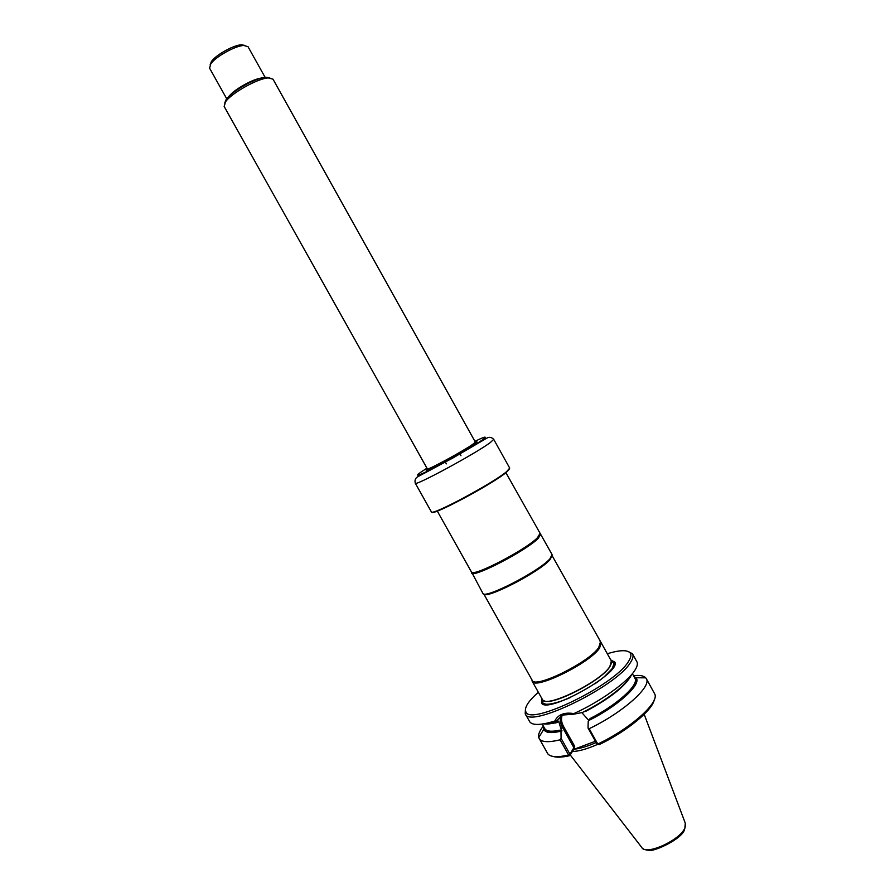 <?xml version="1.0" encoding="UTF-8"?>
<svg xmlns="http://www.w3.org/2000/svg" width="895" height="895" viewBox="0 0 895 895"><rect width="100%" height="100%" fill="white"/><g stroke="black" fill="none" stroke-linecap="round" stroke-linejoin="round"><path stroke-width="1.34" d="M600.064 641.737L601.171 642.722L599.56 648.114C589.816 663.173 534.55 690.246 532.201 681.308L531.921 679.82M600.344 642.252L598.733 647.544C589.089 662.401 534.539 689.128 532.212 680.334L483.736 593.9C485.224 599.907 538.991 572.308 549.866 559.834L552.125 555.683L601.183 642.744L611.352 661.013L609.831 666.562C600.4 682.057 545.223 708.885 542.426 699.532L542.549 702.843L541.52 703.078C547.035 714.411 621.6 672.738 614.843 662.099L610.759 659.939M532.212 680.334L532.201 681.308M505.921 472.717L552.092 554.609L549.854 558.905C538.723 571.636 483.669 599.807 482.852 593.307L471.631 572.162L471.408 572.912M540.714 534.181L538.331 538.219C527.244 550.033 474.037 577.812 471.609 573.147M539.875 533.677L537.503 537.66C526.54 549.306 474.026 576.738 471.631 572.162M541.822 698.469L541.52 703.078M597.849 744.271C587.232 748.958 578.752 751.364 572.42 751.487M597.782 744.058L598.833 744.562L597.782 744.058C630.617 728.496 659.246 702.843 654.804 694.095L646.279 678.611C652.198 686.342 623.009 712.543 589.19 728.687L597.782 744.058M598.833 744.562L599.359 744.539C627.003 731.249 652.489 710.194 654.245 699.834M633.492 675.703C639.623 674.975 643.695 675.691 645.72 677.828L646.279 678.611M632.362 673.678L634.902 678.253C639.5 684.462 617.281 704.835 590.096 718.528L588.787 720.475C618.244 706.021 642.465 683.567 635.92 677.761L645.72 677.828M633.873 676.396L635.92 677.761M595.421 741.239L573.807 749.384L569.656 755.671C562.194 757.371 556.645 757.617 553.009 756.409M569.656 755.671L568.605 755C557.585 757.539 550.66 757.17 547.829 753.881L538.734 737.614C537.973 734.773 539.506 730.935 543.332 726.08M573.807 749.384L574.702 746.352L569.958 754.161L568.605 755L560.091 739.818L561.087 738.341L569.958 754.161L569.634 755.503M560.091 739.818C548.389 742.649 541.397 742.201 539.114 738.498M561.087 738.341L560.986 731.204C550.884 733.497 545.156 732.848 543.813 729.246L543.724 726.774M560.986 731.204L560.013 730.163L561.993 730.812L561.4 731.674M596.976 744.013L588.026 728.027L589.19 728.687M588.216 721.325L588.026 728.027M630.046 677.37C623.323 687.796 608.6 699.096 585.901 711.256L583.999 711.738M581.895 712.677L588.787 720.475M574.064 747.974L562.362 727.109L561.008 729.056L561.993 730.812M561.008 729.056L558.67 721.079L558.055 721.941L556.668 720.822L562.519 715.049L573.572 714.21L573.863 713.595C564.421 712.051 558.044 714.534 554.766 721.068L556.656 720.822M631.434 674.774C628.055 683.847 605.669 701.221 582.332 712.521L573.572 714.21M543.623 723.854C546.867 724.346 551.454 723.82 557.395 722.254L558.055 721.941M611.621 662.166L612.504 661.897M628.077 651.426L632.463 653.775L637.072 662.121C637.833 664.101 637.106 666.809 634.902 670.254C627.719 681.968 600.03 701.792 573.863 713.595M554.766 721.068C541.128 725.207 532.838 725.521 529.896 722.019L525.197 713.729L525.488 708.762M542.012 701.467L543.265 700.371M632.564 653.943C633.626 655.89 632.955 658.709 630.539 662.401C616.644 686.599 528.967 729.112 525.287 713.897M607.302 653.73C619.966 649.893 627.652 649.703 630.337 653.182C631.501 655.073 630.863 657.87 628.424 661.573C614.697 685.268 528.755 726.796 525.801 711.603C524.246 707.497 528.43 701.042 538.342 692.271M427.486 469.439L426.814 470.199M476.599 442.376L475.603 442.544M427.318 469.137L426.691 469.685C420.147 475.995 485.023 439.736 476.218 442.007L475.424 442.242M506.548 471.699C492.63 483.468 430.685 516.505 431.368 511.873L415.28 483.188C414.061 486.88 475.883 453.452 490.315 442.555L493.716 439.356L509.714 468.096L506.548 471.699M509.535 468.812L506.391 472.336C492.742 483.893 432.039 516.314 432.072 512.108M475.726 442.812L476.33 442.645L475.681 442.689M269.82 77.876L265.871 77.216C256.104 77.641 231.693 91.29 226.222 99.379L224.701 103.082M427.217 468.946C426.535 471.016 463.946 450.733 473.097 444.054L475.323 442.063L272.997 79.174L268.276 77.921C257.794 78.38 231.436 93.114 225.551 101.806L224.153 106.471L427.899 469.875M244.872 45.432L241.393 44.784C233.584 45.041 215.729 55.02 211.41 61.531L210.146 64.843M265.088 77.306L248.016 46.697L243.753 45.466C235.195 45.757 215.494 56.765 210.761 63.903L209.587 68.177L226.703 98.752M428.011 471.184L427.385 471.631M611.285 660.89L614.104 662.848L612.437 668.364L603.845 677.191M560.136 701.613C550.503 704.757 544.641 705.159 542.549 702.843L545.178 703.951C545.916 704.634 554.016 704.689 570.764 697.339M611.553 662.982L609.797 666.809C601.261 680.86 552.014 706.166 543.992 700.729M644.187 714.322L685.279 823.154L684.899 827.886C680.245 840.237 645.496 855.911 641.782 847.464L570.182 754.865M596.159 742.548C587.467 746.352 580.184 748.567 574.333 749.193M588.932 720.262C620.414 704.824 644.691 680.849 634.141 676.888M543.992 727.266C543.858 732.311 549.564 733.553 561.131 731.002M562.149 715.217C560.997 718.842 561.445 722.556 563.492 726.348L574.702 746.352M560.684 716.034C559.778 719.692 560.337 723.384 562.362 727.109L563.492 726.348M544.104 727.456L544.764 728.631C546.465 731.439 551.544 731.942 560.013 730.163M556.03 722.914L544.261 723.742M544.619 723.675L557.54 722.052L544.507 723.697M426.825 468.253L421.321 471.866C408.489 480.626 430.383 470.658 457.591 455.141C484.877 439.624 494.476 431.703 474.932 441.369M261.497 78.033C253.072 78.917 234.378 89.366 229.209 96.089M476.744 443.73L479.34 442.499M532.178 681.274L542.381 699.465M539.965 533.968L540.804 534.483M437.286 511.067L471.419 571.939M594.638 683.993C603.152 678.153 608.969 673.018 612.113 668.565L614.843 662.099M543.489 700.505L542.717 701.512L542.672 699.868M611.509 661.405L612.885 662.289L611.621 662.423M643.136 848.728C643.695 849.456 645.597 849.97 648.83 850.25C653.339 852.297 682.359 838.85 684.507 829.62L685.648 824.966M634.902 678.253L634.253 677.079M543.813 729.246L538.734 737.614M542.202 724.066L544.764 728.631M525.801 711.603L525.197 713.729M630.337 653.182L632.463 653.775M415.28 483.188C414.564 480.268 415.347 478.143 417.641 476.811L453.038 457.893L486.981 438.058C489.352 436.771 491.601 437.207 493.716 439.356M460.959 455.7L459.907 453.81M446.359 463.856L445.307 461.977M226.222 99.379L225.551 101.806M265.871 77.216L268.276 77.921M211.41 61.531L210.761 63.903M241.393 44.784L243.753 45.466M475.323 442.063L475.76 443.126"/></g></svg>
